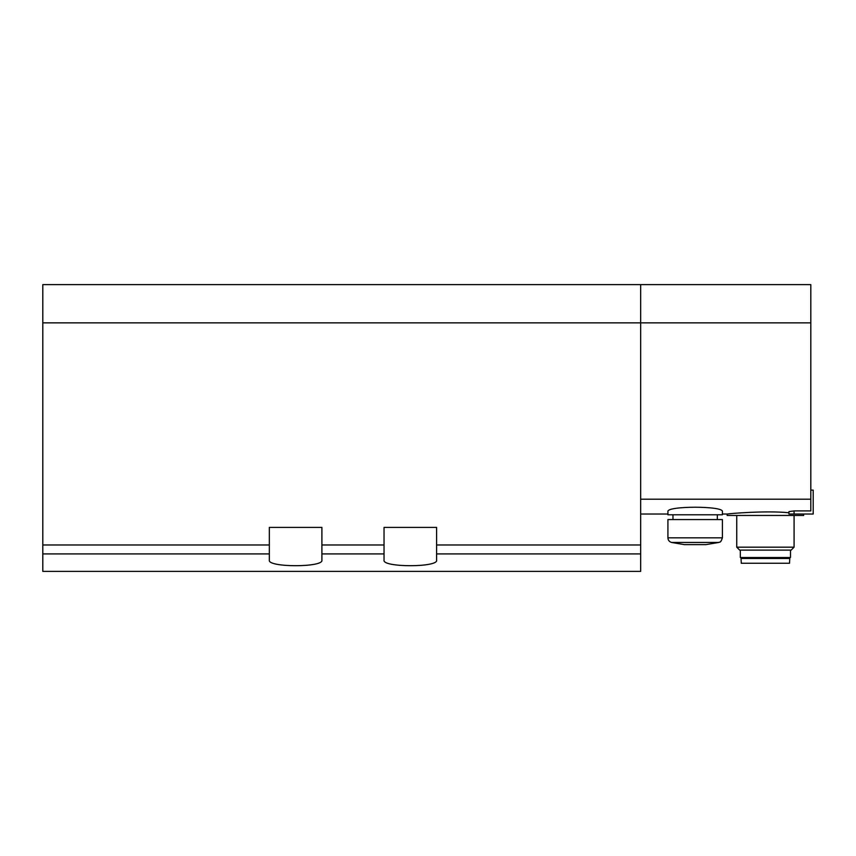 <?xml version="1.0" encoding="UTF-8"?>
<svg xmlns="http://www.w3.org/2000/svg" width="856" height="856" viewBox="0 0 856 856"><rect width="100%" height="100%" fill="white"/><g stroke="black" fill="none" stroke-linecap="round" stroke-linejoin="round"><path stroke-width="1.28" d="M667.915 511.62C666.107 505.768 724.176 505.768 722.4 511.62L722.4 514.788L667.915 514.788L667.915 511.62M810.814 490.124L813.2 490.124L813.2 514.028L788.943 514.028L788.943 511.62L794.079 510.914L810.814 510.914L810.814 499.198L640.673 499.198M722.4 514.028L727.268 514.028C727.846 513.686 766.602 510.379 788.943 512.765M810.814 322.862L42.8 322.862L42.8 571.38L640.673 571.38L640.673 284.62L810.814 284.62L810.814 499.198M640.673 284.62L42.8 284.62L42.8 322.862M640.673 544.972L436.603 544.972L436.603 560.145C438.604 567.549 382.086 567.56 384.034 560.145L384.034 544.972L321.899 544.972L321.899 527.403L269.33 527.403L269.33 544.972L42.8 544.972M436.603 544.972L436.603 527.403L384.034 527.403L384.034 544.972M321.899 544.972L321.899 560.145C323.91 567.549 267.393 567.56 269.33 560.145L269.33 544.972M671.575 542.458L718.73 542.458C719.297 541.677 720.42 543.785 722.4 537.814L667.915 537.814C668.065 540.211 669.285 541.752 671.575 542.458L684.244 544.609L706.072 544.609L718.73 542.458C719.5 541.623 720.559 543.635 722.4 537.814L722.4 519.571L667.915 519.571L667.915 537.814L667.915 519.571M672.977 519.571L672.977 514.788M667.915 514.788L667.915 514.028L640.673 514.028M803.645 514.017L803.645 515.462L727.172 515.462L727.172 514.028M794.079 515.462L794.079 547.177L736.738 547.177L736.738 515.462M794.079 547.177L791.147 550.108L739.67 550.108L736.738 547.177M790.495 550.108L790.495 557.513L740.322 557.513L740.322 550.108M787.873 557.513L787.873 558.476M789.778 558.476L741.039 558.476L741.285 563.248L789.532 563.248L789.778 558.476M640.673 553.907L436.603 553.907M384.034 553.907L321.899 553.907M269.33 553.907L42.8 553.907M794.079 514.028L794.079 510.914M717.328 519.571L717.328 514.788M706.072 544.609L718.73 542.458M742.944 557.513L742.944 558.476"/></g></svg>

